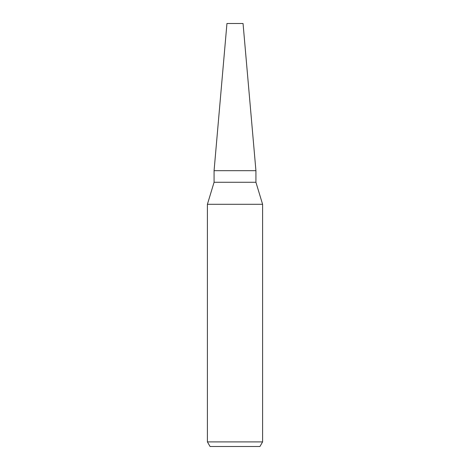 <?xml version="1.0" encoding="UTF-8"?>
<svg xmlns="http://www.w3.org/2000/svg" width="470" height="470" viewBox="0 0 470 470"><rect width="100%" height="100%" fill="white"/><g stroke="black" fill="none" stroke-linecap="round" stroke-linejoin="round"><path stroke-width="0.7" d="M255.927 182.272L255.927 170.68L214.073 170.68L255.927 170.68L243.049 23.5L226.951 23.5L214.073 170.68L214.073 182.272L255.927 182.272L262.595 204.291L262.595 441.9L207.405 441.9L210.061 446.5L259.939 446.5L262.595 441.9M214.073 182.272L207.405 204.291L262.595 204.291M207.405 204.291L207.405 441.9"/></g></svg>
